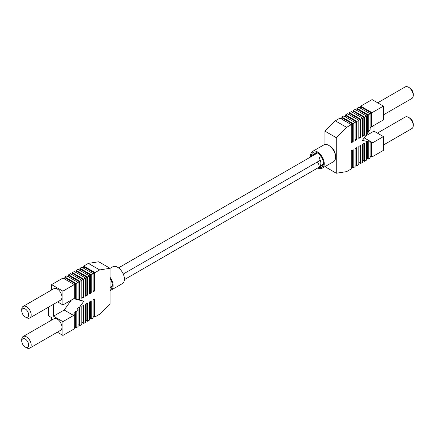 <?xml version="1.0" encoding="UTF-8"?>
<svg xmlns="http://www.w3.org/2000/svg" width="435" height="435" viewBox="0 0 435 435"><rect width="100%" height="100%" fill="white"/><g stroke="black" fill="none" stroke-linecap="round" stroke-linejoin="round"><path stroke-width="0.65" d="M330.508 146.671A3.85 2.224 60 0 1 330.616 146.731A3.85 2.224 60 0 1 332.813 149.292M21.75 341.035A4.888 2.822 -120 0 0 25.208 347.021A4.888 2.822 -120 0 0 28.661 345.026A4.888 2.822 -120 0 0 25.208 339.039A4.888 2.822 -120 0 0 21.75 341.035L21.75 339.588A6.666 3.85 60 0 1 23.131 336.532A6.666 3.85 60 0 1 28.264 338.321A6.666 3.85 60 0 1 31.179 345.026A6.666 3.85 60 0 1 29.797 348.082A6.666 3.85 60 0 1 26.464 347.75L25.208 347.021M21.75 310.922A4.888 2.822 -120 0 0 25.208 316.908A4.888 2.822 -120 0 0 28.661 314.913A4.888 2.822 -120 0 0 25.208 308.926A4.888 2.822 -120 0 0 21.75 310.922L21.75 309.47A6.666 3.85 60 0 1 23.131 306.419A6.666 3.85 60 0 1 28.264 308.208A6.666 3.85 60 0 1 31.179 314.913A6.666 3.85 60 0 1 29.797 317.963A6.666 3.85 60 0 1 26.464 317.637L25.208 316.908M29.797 317.963L60.59 300.188A6.666 3.85 -120 0 0 61.966 297.138A6.666 3.85 -120 0 0 59.057 290.428A6.666 3.85 -120 0 0 53.924 288.644L23.131 306.419M29.797 348.082L60.59 330.301A6.666 3.85 -120 0 0 61.966 327.25A6.666 3.85 -120 0 0 59.057 320.541A6.666 3.85 -120 0 0 53.924 318.757L23.131 336.532M64.233 278.781L65.489 278.052L75.543 283.859L74.287 284.582L74.287 298.927L73.597 298.769L62.912 304.935L62.912 291.151L51.602 284.62L62.972 278.052L74.287 284.582L62.912 291.151M76.168 299.367L78.055 299.802L78.055 282.407L76.168 283.495L76.168 299.367L74.287 298.709M83.71 267.53L83.71 266.079L88.37 263.387L99.68 269.917L95.02 272.609L95.02 290.749L93.139 291.841L93.139 273.697L91.252 274.789L91.252 292.929L89.365 294.017L89.365 275.877L87.484 276.964L87.484 295.104L85.597 296.191L85.597 278.052L83.71 279.139L83.71 297.284L81.823 298.372L81.823 280.227L79.942 281.32L79.942 299.459L78.98 300.014L78.055 299.584M99.68 269.917L110.044 268.292L110.044 303.847L99.68 314.184L95.02 316.876L95.02 298.731L93.139 299.824L93.139 317.963L91.252 319.051L91.252 300.911L89.365 301.999L89.365 320.138L87.484 321.226L87.484 303.086L85.597 304.174L85.597 322.319L83.71 323.406L83.71 305.261L81.823 306.354L81.823 324.494L79.942 325.581L79.942 307.442L78.98 307.996L83.917 301.156L78.98 300.014M78.055 309.274L78.055 326.669L76.168 327.756L76.168 311.89L78.055 309.274L77.425 308.915L78.349 307.632L78.98 307.996M51.602 289.982L51.602 284.62M68.001 276.6L69.257 275.877L79.311 281.679L78.055 282.407L66.745 275.877L64.858 276.964L64.858 278.416M71.77 274.425L73.026 273.697L83.085 279.504L81.823 280.227L70.513 273.697L68.632 274.789L68.632 276.236M75.543 272.25L76.799 271.522L86.853 277.329L85.597 278.052L74.287 271.522L72.4 272.609L72.4 274.061M79.311 270.07L80.567 269.347L90.621 275.148L89.365 275.877L78.055 269.347L76.168 270.434L76.168 271.886M83.085 267.895L84.341 267.166L94.395 272.973L93.139 273.697L81.823 267.166L79.942 268.259L79.942 269.705M88.37 263.387L98.729 261.761L110.044 268.292M51.602 320.1L51.602 317.637L48.459 315.821L48.459 307.192M89.996 318.328L91.252 319.051M93.764 316.147L95.02 316.876M86.222 320.503L87.484 321.226M82.454 322.678L83.71 323.406M78.686 324.858L79.942 325.581M74.912 327.033L76.168 327.756M62.912 335.412L62.912 321.628L73.597 315.457L74.287 314.5L74.287 328.849L62.912 335.412L57.322 332.188M79.942 268.259L91.252 274.789M76.168 270.434L87.484 276.964M72.4 272.609L83.71 279.139M68.632 274.789L79.942 281.32M64.858 276.964L76.168 283.495M53.483 304.288L53.483 316.185L62.912 321.628M57.637 301.89L62.912 304.935M83.71 266.079L95.02 272.609M93.139 316.511L94.395 315.783L94.395 299.095M89.365 318.686L90.621 317.963L90.621 301.27M85.597 320.867L86.853 320.138L86.853 303.451M81.823 323.042L83.085 322.319L83.085 305.626M78.055 325.217L79.311 324.494L79.311 307.806M76.168 311.89L75.543 311.525L75.543 326.669L74.287 327.397M75.543 311.525L73.656 314.135L74.287 314.5M94.395 272.973L94.395 290.39L95.02 290.749M94.395 290.39L93.139 291.113M90.621 275.148L90.621 292.565L91.252 292.929M90.621 292.565L89.365 293.293M86.853 277.329L86.853 294.74L87.484 295.104M86.853 294.74L85.597 295.468M83.085 279.504L83.085 296.92L83.71 297.284M83.085 296.92L81.823 297.643M79.311 281.679L79.311 299.095L79.942 299.459M79.311 299.095L78.349 299.65M75.543 283.859L75.543 299.003M53.483 316.185L64.168 310.019L71.345 300.068M64.168 310.019L73.597 315.457M110.044 289.329A8.531 4.926 -120 0 0 110.539 289.106A8.531 4.926 -120 0 0 110.044 278.454M110.044 290.498A9.69 5.595 -120 0 0 111.115 290.107L122.425 283.576A9.69 5.595 -120 0 0 123.91 275.812A9.69 5.595 -120 0 0 117.581 267.275A9.69 5.595 -120 0 0 112.741 266.796L110.044 268.357M111.115 290.107A9.69 5.595 -120 0 0 110.044 277.291M408.536 87.25L409.792 87.979A4.888 2.822 60 0 1 413.25 93.965L413.25 95.412A6.666 3.85 -120 0 0 408.536 87.25A6.666 3.85 -120 0 0 405.202 86.918L377.678 102.812M408.536 117.363L409.792 118.092A4.888 2.822 60 0 1 413.25 124.078L413.25 125.53A6.666 3.85 -120 0 0 408.536 117.363A6.666 3.85 -120 0 0 405.202 117.037L377.362 133.11M383.398 136.595L383.398 150.379L372.028 156.948L372.028 142.604L372.719 142.762L383.398 136.595L373.975 131.152L373.975 125.345M324.956 144.502L324.956 131.152L336.271 137.683L336.271 173.239L346.63 171.613L351.29 168.921L351.29 150.782L353.176 149.689L353.176 167.834L355.058 166.741L355.058 148.601L356.945 147.514L356.945 165.653L358.831 164.566L358.831 146.426L360.713 145.339L360.713 163.478L362.6 162.391L362.6 144.251L364.486 143.158L364.486 161.303L366.368 160.21L366.368 142.071L367.33 141.516L366.705 141.152L368.255 141.728L368.255 159.123L370.142 158.035L370.142 142.163L369.511 141.805L372.028 142.604M368.255 141.728L370.142 142.163M336.271 137.683L346.63 127.346L351.29 124.655L351.29 142.8L353.176 141.707L353.176 123.567L355.058 122.48L355.058 140.619L356.945 139.532L356.945 121.392L358.831 120.305L358.831 138.444L360.713 137.357L360.713 119.217L362.6 118.124L362.6 136.269L364.486 135.176L364.486 117.037L366.368 115.949L366.368 134.089L367.33 133.534L362.398 140.375L367.33 141.516M368.255 132.256L368.255 114.862L370.142 113.774L370.142 129.641L368.255 132.256L367.629 131.892L367.629 115.226L366.368 115.949L355.058 109.419L353.176 110.506L364.486 117.037M324.956 166.643L336.271 173.239M324.956 131.152L335.32 120.816L346.63 127.346M341.236 118.853L342.492 118.124L352.546 123.931L351.29 124.655L339.98 118.124L335.32 120.816M341.861 118.489L341.861 117.037L353.176 123.567M345.004 116.672L346.26 115.949L356.314 121.756L355.058 122.48L343.748 115.949L341.861 117.037M345.635 116.314L345.635 114.862L356.945 121.392M348.778 114.497L350.034 113.774L360.088 119.576L358.831 120.305L347.516 113.774L345.635 114.862M349.403 114.133L349.403 112.681L360.713 119.217M352.546 112.322L353.802 111.594L363.856 117.401L362.6 118.124L351.29 111.594L349.403 112.681M353.176 111.958L353.176 110.506M356.945 109.783L356.945 108.331L368.255 114.862M360.713 107.603L360.713 106.151L372.028 112.681L383.398 106.118L383.398 119.902L372.719 126.074L372.028 127.031L371.398 126.667L371.398 113.046L370.142 113.774L358.831 107.244L356.945 108.331M383.398 106.118L372.088 99.588L360.713 106.151M351.915 167.105L353.176 167.834M355.689 164.93L356.945 165.653M359.457 162.75L360.713 163.478M363.23 160.575L364.486 161.303M366.999 158.4L368.255 159.123M370.767 156.219L372.028 156.948M372.028 127.031L372.028 112.681M317.305 161.999A3.556 2.05 60 0 1 318.991 165.708L318.991 166.523A6.666 3.85 -120 0 0 319.491 166.311A6.666 3.85 -120 0 0 318.991 157.818L321.188 156.551M335.325 154.969A6.666 3.85 -120 0 0 333.444 149.471L333.079 149.683M318.991 158.634L318.991 157.818M316.821 152.538L313.33 154.55A6.666 3.85 -120 0 0 312.83 154.768A6.666 3.85 -120 0 0 311.639 156.382M313.33 154.55L313.33 155.371L317.561 152.93M351.29 142.071L352.546 141.348L352.546 123.931M352.546 141.348L353.176 141.707M355.058 139.896L356.314 139.167L356.314 121.756M356.314 139.167L356.945 139.532M358.831 137.716L360.088 136.992L360.088 119.576M360.088 136.992L360.713 137.357M362.6 135.541L363.856 134.817L363.856 117.401M363.856 134.817L364.486 135.176M356.314 110.142L357.575 109.419L367.629 115.226M367.33 133.534L366.368 133.366M367.629 131.892L366.705 133.17M360.088 107.967L361.344 107.244L371.398 113.046M371.398 126.667L370.142 128.407M352.546 150.053L352.546 166.741L351.29 167.47M356.314 147.878L356.314 164.566L355.058 165.295M360.088 145.698L360.088 162.391L358.831 163.114M363.856 143.523L363.856 160.21L362.6 160.939M367.629 141.37L367.629 158.035L366.368 158.764M371.398 142.24L371.398 155.86L370.142 156.584M383.398 114.9L411.869 98.468A6.666 3.85 -120 0 0 413.25 95.412M383.398 145.018L411.869 128.581A6.666 3.85 -120 0 0 413.25 125.53M365.536 136.024L373.975 131.152M364.215 137.851L372.719 142.762M311.389 156.529A8.531 4.926 60 0 1 313.151 152.424A8.531 4.926 60 0 1 317.419 152.848A8.531 4.926 60 0 1 322.993 160.363A8.531 4.926 60 0 1 321.683 167.203A8.531 4.926 60 0 1 318.784 167.388M310.628 156.964A9.69 5.595 60 0 1 312.575 151.423L323.885 144.893A9.69 5.595 60 0 1 328.729 145.372A9.69 5.595 60 0 1 335.059 153.908A9.69 5.595 60 0 1 333.574 161.673L322.259 168.204A9.69 5.595 60 0 1 317.822 167.943M312.575 151.423A9.69 5.595 60 0 1 317.419 151.902A9.69 5.595 60 0 1 323.743 160.439A9.69 5.595 60 0 1 322.259 168.204M118.51 267.884L317.588 152.951M110.044 287.905L112.148 286.687M124.421 279.602L323.292 164.783M123.257 274.034L320.285 160.281M112.268 285.953L110.044 287.236M319.491 166.311L323.412 164.049M312.83 154.768L316.745 152.506"/></g></svg>
